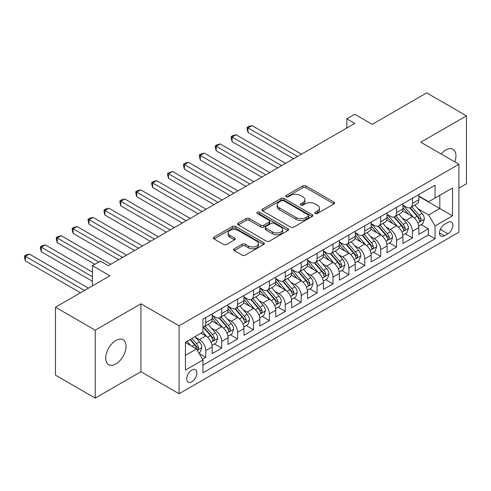 <?xml version="1.0" encoding="UTF-8"?>
<svg xmlns="http://www.w3.org/2000/svg" width="491" height="491" viewBox="0 0 491 491"><rect width="100%" height="100%" fill="white"/><g stroke="black" fill="none" stroke-linecap="round" stroke-linejoin="round"><path stroke-width="0.74" d="M315.222 213.493A1.547 0.89 0 0 0 317.407 213.493L333.984 203.918A2.21 1.277 0 0 0 334.635 203.016A2.21 1.277 0 0 0 333.984 202.114L305.893 185.899A2.21 1.277 0 0 0 302.775 185.899L286.192 195.473A1.547 0.89 0 0 0 285.744 196.105A1.547 0.89 0 0 0 286.192 196.731A1.547 0.89 0 0 0 288.377 196.731L290.525 195.492A7.064 4.075 0 0 1 300.51 195.492L302.855 196.848A7.064 4.075 0 0 1 304.923 199.727A7.064 4.075 0 0 1 302.855 202.611L300.707 203.851A1.547 0.89 0 0 0 300.253 204.483A1.547 0.89 0 0 0 300.707 205.115A1.547 0.89 0 0 0 302.892 205.115L305.04 203.875A7.064 4.075 0 0 1 315.026 203.875L317.364 205.226A7.064 4.075 0 0 1 319.432 208.11A7.064 4.075 0 0 1 317.364 210.989L315.222 212.229A1.547 0.89 0 0 0 314.768 212.861A1.547 0.89 0 0 0 315.222 213.493L315.222 212.229M115.888 363.954A14.392 8.31 120 0 0 125.285 351.274A14.392 8.31 120 0 0 123.081 339.741A14.392 8.31 120 0 0 115.888 340.453A14.392 8.31 120 0 0 106.486 353.133A14.392 8.31 120 0 0 108.695 364.666A14.392 8.31 120 0 0 115.888 363.954M454.826 161.913A14.392 8.31 120 0 0 452.978 149.282A14.392 8.31 120 0 0 445.779 149.994A14.392 8.31 120 0 0 441.114 153.996M191.803 381.808A7.193 4.155 120 0 0 196.504 375.468A7.193 4.155 120 0 0 195.4 369.705A7.193 4.155 120 0 0 191.803 370.061A7.193 4.155 120 0 0 187.102 376.401A7.193 4.155 120 0 0 188.206 382.164A7.193 4.155 120 0 0 191.803 381.808M234.268 248.79A2.21 1.277 0 0 0 233.618 249.686A2.21 1.277 0 0 0 234.268 250.588L242.149 255.142A2.21 1.277 0 0 0 245.267 255.142L263.685 244.506A2.21 1.277 0 0 0 264.33 243.61A2.21 1.277 0 0 0 263.685 242.707L235.594 226.486A2.21 1.277 0 0 0 232.47 226.486L214.058 237.122A2.21 1.277 0 0 0 213.413 238.018A2.21 1.277 0 0 0 214.058 238.921L223.577 244.42A2.21 1.277 0 0 0 226.701 244.42L234.581 239.866A2.21 1.277 0 0 0 235.226 238.97A2.21 1.277 0 0 0 234.581 238.067L229.856 235.342A5.904 3.406 0 0 1 228.131 232.93A5.904 3.406 0 0 1 231.77 229.782A5.904 3.406 0 0 1 238.209 230.518L256.701 241.198A5.904 3.406 0 0 1 258.426 243.61A5.904 3.406 0 0 1 254.786 246.758A5.904 3.406 0 0 1 248.348 246.016L245.267 244.236A2.21 1.277 0 0 0 242.149 244.236L234.268 248.79L234.268 250.588M458.901 188.133L466.45 183.775L466.45 115.845L426.704 92.897L372.252 124.34L354.76 114.243L346.812 118.828L354.76 123.419L108.333 265.692L100.385 261.102L92.437 265.692L92.437 285.885M95.217 330.173L95.217 398.103L140.929 371.712L140.929 303.788L95.217 330.173L55.471 307.225L109.923 275.789L92.437 265.692M140.929 303.788L179.086 325.815L458.901 164.264L458.901 232.194L179.086 393.739L179.086 325.815M466.45 115.845L420.744 142.237L458.901 164.264M290.678 227.118A2.21 1.277 0 0 0 293.802 227.118L312.215 216.488A2.21 1.277 0 0 0 312.865 215.586A2.21 1.277 0 0 0 312.215 214.684L284.123 198.468A2.21 1.277 0 0 0 281.005 198.468L262.593 209.098A2.21 1.277 0 0 0 261.942 210.001A2.21 1.277 0 0 0 262.593 210.903L290.678 227.118M257.824 213.824A1.547 0.89 0 0 1 259.389 214.045L259.389 212.21L287.947 228.696A2.21 1.277 0 0 1 288.598 229.598A2.21 1.277 0 0 1 287.947 230.5L269.534 241.13A2.21 1.277 0 0 1 266.417 241.13L238.325 224.909L238.325 223.11A2.21 1.277 0 0 0 237.675 224.013A2.21 1.277 0 0 0 238.325 224.909M238.325 223.11L246.206 218.563A2.21 1.277 0 0 1 249.324 218.563L260.715 225.136A2.21 1.277 0 0 0 263.839 225.136L269.068 222.116A2.21 1.277 0 0 0 269.712 221.22A2.21 1.277 0 0 0 269.068 220.318L257.204 213.468A1.547 0.89 0 0 1 256.756 212.836A1.547 0.89 0 0 1 257.707 212.014A1.547 0.89 0 0 1 259.389 212.21M95.217 398.103L55.471 375.155L55.471 307.225M202.495 359.203L205.79 357.301L199.199 353.489M195.443 337.28L199.432 339.582A8.991 5.192 60 0 1 205.79 350.599L212.155 346.928L212.155 353.63L221.693 348.119L214.457 343.945M211.339 328.098L215.334 330.406A8.991 5.192 60 0 1 221.693 341.423L228.051 337.747L228.051 344.449L237.589 338.943L230.359 334.764M227.241 318.923L231.23 321.224A8.991 5.192 60 0 1 237.589 332.241L243.947 328.571L243.947 335.273L253.491 329.762L246.255 325.588M243.137 309.741L247.133 312.049A8.991 5.192 60 0 1 253.491 323.06L259.849 319.389L259.849 326.092L269.387 320.586L262.151 316.407M259.039 300.566L263.029 302.867A8.991 5.192 60 0 1 269.387 313.884L275.746 310.214L275.746 316.91L285.283 311.404L278.053 307.231M274.935 291.384L278.925 293.692A8.991 5.192 60 0 1 285.283 304.702L291.648 301.032L291.648 307.734L301.186 302.229L293.949 298.049M290.832 282.208L294.827 284.51A8.991 5.192 60 0 1 301.186 295.527L307.544 291.857L307.544 298.553L317.082 293.047L309.852 288.874M306.734 273.027L310.723 275.334A8.991 5.192 60 0 1 317.082 286.345L323.44 282.675L323.44 289.377L332.984 283.866L325.748 279.692M322.63 263.851L326.619 266.153A8.991 5.192 60 0 1 332.984 277.17L339.342 273.493L339.342 280.195L348.88 274.69L341.644 270.51M338.526 254.669L342.522 256.971A8.991 5.192 60 0 1 348.88 267.988L355.238 264.318L355.238 271.02L364.776 265.508L357.546 261.335M354.428 245.488L358.418 247.795A8.991 5.192 60 0 1 364.776 258.812L371.141 255.136L371.141 261.838L380.678 256.333L373.442 252.153M370.324 236.312L374.32 238.614A8.991 5.192 60 0 1 380.678 249.631L387.037 245.96L387.037 252.662L396.575 247.151L389.345 242.977M386.227 227.13L390.216 229.438A8.991 5.192 60 0 1 396.575 240.449L402.933 236.779L402.933 243.481L412.477 237.975L412.477 231.273A8.991 5.192 -120 0 0 406.112 220.256L402.123 217.955M405.241 233.796L412.477 237.975M212.155 346.928A8.991 5.192 -120 0 0 205.79 335.912L201.022 333.156M228.051 337.747A8.991 5.192 -120 0 0 221.693 326.736L211.86 321.059M243.947 328.571A8.991 5.192 -120 0 0 237.589 317.554L227.756 311.877M259.849 319.389A8.991 5.192 -120 0 0 253.491 308.379L243.659 302.702M275.746 310.214A8.991 5.192 -120 0 0 269.387 299.197L259.555 293.52M291.648 301.032A8.991 5.192 -120 0 0 285.283 290.015L275.451 284.344M307.544 291.857A8.991 5.192 -120 0 0 301.186 280.84L291.353 275.163M323.44 282.675A8.991 5.192 -120 0 0 317.082 271.658L307.249 265.981M339.342 273.493A8.991 5.192 -120 0 0 332.984 262.482L323.152 256.805M355.238 264.318A8.991 5.192 -120 0 0 348.88 253.301L339.048 247.624M371.141 255.136A8.991 5.192 -120 0 0 364.776 244.125L354.944 238.448M387.037 245.96A8.991 5.192 -120 0 0 380.678 234.944L370.846 229.266M402.933 236.779A8.991 5.192 -120 0 0 396.575 225.768L386.742 220.091M447.927 222.368L444.429 224.387A6.972 4.026 120 0 0 439.875 230.531A6.972 4.026 120 0 0 440.943 236.116A6.972 4.026 120 0 0 444.429 235.772L447.927 233.753A6.972 4.026 120 0 0 452.481 227.609A6.972 4.026 120 0 0 451.413 222.024A6.972 4.026 120 0 0 447.927 222.368M185.445 355.374L196.572 348.948L202.93 359.964L202.93 372.81L435.051 238.798L435.051 225.952L428.692 214.935L418.019 208.773M202.93 359.964L185.445 370.061L185.445 342.153L202.93 332.057L202.93 319.205L435.051 185.193L435.051 198.045L452.536 187.949L452.536 215.85L435.051 225.952M212.155 315.351L215.334 317.186A8.991 5.192 60 0 0 219.827 317.634L226.191 313.964A8.991 5.192 -120 0 0 228.051 309.846L228.051 304.702M228.051 306.175L231.23 308.01A8.991 5.192 60 0 0 235.729 308.452L242.088 304.782A8.991 5.192 -120 0 0 243.947 300.664L243.947 295.527M243.947 296.994L247.133 298.829A8.991 5.192 60 0 0 251.625 299.277L257.984 295.6A8.991 5.192 -120 0 0 259.849 291.488L259.849 286.345M259.849 287.812L263.029 289.653A8.991 5.192 60 0 0 267.527 290.095L273.886 286.425A8.991 5.192 -120 0 0 275.746 282.307L275.746 277.17M275.746 278.636L278.925 280.471A8.991 5.192 60 0 0 283.424 280.92L289.782 277.243A8.991 5.192 -120 0 0 291.648 273.131L291.648 267.988M291.648 269.455L294.827 271.29A8.991 5.192 60 0 0 299.32 271.738L305.684 268.068A8.991 5.192 -120 0 0 307.544 263.949L307.544 258.806M307.544 260.279L310.723 262.114A8.991 5.192 60 0 0 315.222 262.562L321.58 258.886A8.991 5.192 -120 0 0 323.44 254.768L323.44 249.631M323.44 251.097L326.619 252.933A8.991 5.192 60 0 0 331.118 253.381L337.477 249.71A8.991 5.192 -120 0 0 339.342 245.592L339.342 240.449M339.342 241.922L342.522 243.757A8.991 5.192 60 0 0 347.02 244.199L353.379 240.529A8.991 5.192 -120 0 0 355.238 236.41L355.238 231.273M355.238 232.74L358.418 234.575A8.991 5.192 60 0 0 362.917 235.023L369.275 231.353A8.991 5.192 -120 0 0 371.141 227.235L371.141 222.092M371.141 223.565L374.32 225.4A8.991 5.192 60 0 0 378.813 225.842L385.171 222.171A8.991 5.192 -120 0 0 387.037 218.053L387.037 212.916M387.037 214.383L390.216 216.218A8.991 5.192 60 0 0 394.715 216.666L401.073 212.996A8.991 5.192 -120 0 0 402.933 208.878L402.933 203.734M202.93 365.101L428.373 234.944L428.373 228.794L418.835 234.299L418.835 227.603A8.991 5.192 -120 0 0 412.477 216.586L402.645 210.909M402.933 205.207L406.112 207.042A8.991 5.192 -120 0 0 410.611 207.484A8.991 5.192 -120 0 0 412.477 203.366L412.477 198.229M410.611 207.484L416.969 203.814A8.991 5.192 -120 0 0 418.835 199.696L418.835 194.559M205.79 317.554L205.79 322.697A8.991 5.192 60 0 1 203.931 326.81A8.991 5.192 60 0 1 202.93 327.178M203.931 326.81L210.289 323.139A8.991 5.192 -120 0 0 212.155 319.021L212.155 313.884M221.693 308.373L221.693 313.516A8.991 5.192 60 0 1 219.827 317.634M237.589 299.197L237.589 304.334A8.991 5.192 60 0 1 235.729 308.452M253.491 290.015L253.491 295.159A8.991 5.192 60 0 1 251.625 299.277M269.387 280.84L269.387 285.977A8.991 5.192 60 0 1 267.527 290.095M285.283 271.658L285.283 276.801A8.991 5.192 60 0 1 283.424 280.92M301.186 262.482L301.186 267.62A8.991 5.192 60 0 1 299.32 271.738M317.082 253.301L317.082 258.444A8.991 5.192 60 0 1 315.222 262.562M332.984 244.125L332.984 249.262A8.991 5.192 60 0 1 331.118 253.381M348.88 234.944L348.88 240.087A8.991 5.192 60 0 1 347.02 244.199M364.776 225.768L364.776 230.905A8.991 5.192 60 0 1 362.917 235.023M380.678 216.586L380.678 221.723A8.991 5.192 60 0 1 378.813 225.842M396.575 207.405L396.575 212.548A8.991 5.192 60 0 1 394.715 216.666M396.575 240.449L396.575 247.151M380.678 249.631L380.678 256.333M364.776 258.812L364.776 265.508M348.88 267.988L348.88 274.69M332.984 277.17L332.984 283.866M317.082 286.345L317.082 293.047M301.186 295.527L301.186 302.229M285.283 304.702L285.283 311.404M269.387 313.884L269.387 320.586M253.491 323.06L253.491 329.762M237.589 332.241L237.589 338.943M221.693 341.423L221.693 348.119M205.79 350.599L205.79 357.301M196.572 348.948L185.445 342.522M428.692 214.935L439.819 208.509L439.819 195.289L452.536 187.949M418.835 196.394L452.536 215.85M418.835 196.026L428.692 201.715L435.051 198.045M140.929 371.712L179.086 393.739M346.812 118.828L346.812 128.01M421.137 224.62L428.373 228.794M428.373 234.944L435.051 238.798M315.836 213.708L317.364 212.83A7.064 4.075 0 0 0 319.432 209.945L319.432 208.11M304.923 199.727L304.923 201.568A7.064 4.075 0 0 1 302.855 204.446L301.327 205.33M333.954 203.937L305.893 187.734A2.21 1.277 0 0 0 302.775 187.734L286.812 196.952M312.184 216.506L284.123 200.303A2.21 1.277 0 0 0 281.005 200.303L262.617 210.921M308.317 216.218A1.547 0.89 0 0 0 308.765 215.586A1.547 0.89 0 0 0 308.317 214.954L283.657 200.721A1.547 0.89 0 0 0 281.472 200.721L279.213 202.028A7.064 4.075 0 0 0 277.145 204.913A7.064 4.075 0 0 0 279.213 207.791L296.067 217.525A7.064 4.075 0 0 0 306.053 217.525L308.317 216.218L308.317 218.053A1.547 0.89 0 0 0 308.765 217.421L308.765 215.586M277.145 204.913L277.145 206.748A7.064 4.075 0 0 0 279.213 209.626L279.213 207.791M308.317 218.053L306.053 219.36A7.064 4.075 0 0 1 296.067 219.36L279.213 209.626M238.356 224.927L246.206 220.398L246.206 218.563M269.712 221.22L269.712 223.055A2.21 1.277 0 0 1 269.068 223.951L263.839 226.971A2.21 1.277 0 0 1 260.715 226.971L249.324 220.398A2.21 1.277 0 0 0 246.206 220.398M259.389 214.045L287.922 230.512M272.542 231.961A5.904 3.406 0 0 0 278.974 232.703A5.904 3.406 0 0 0 282.62 229.549A5.904 3.406 0 0 0 280.889 227.143L274.371 223.38A2.21 1.277 0 0 0 271.253 223.38L266.024 226.4A2.21 1.277 0 0 0 265.379 227.296A2.21 1.277 0 0 0 266.024 228.198L272.542 231.961L272.542 233.796A5.904 3.406 0 0 0 278.974 234.538A5.904 3.406 0 0 0 282.62 231.39L282.62 229.549M265.379 227.296L265.379 229.137A2.21 1.277 0 0 0 266.024 230.034L266.024 228.198M272.542 233.796L266.024 230.034M258.426 243.61L258.426 245.445A5.904 3.406 0 0 1 254.786 248.593A5.904 3.406 0 0 1 248.348 247.851L245.267 246.071A2.21 1.277 0 0 0 242.149 246.071L234.293 250.606M228.131 232.93L228.131 234.766A5.904 3.406 0 0 0 229.856 237.178L229.856 235.342M234.551 239.884L229.856 237.178M263.655 244.524L235.594 228.321A2.21 1.277 0 0 0 232.47 228.321L214.088 238.939M418.7 226.026L422.806 223.657L424.396 219.066A5.96 3.437 -120 0 0 422.076 213.468L414.815 205.06M413.361 217.169L404.744 207.196A17.197 9.93 -120 0 0 402.933 205.306M408.635 214.371L403.817 208.792A14.276 8.243 -120 0 0 402.933 207.828M301.505 154.168L251.981 125.579L248.004 127.875L248.004 132.46L293.55 158.759M409.801 207.81L417.147 216.316A5.96 3.437 60 0 1 419.271 220.422L419.707 221.128L420.511 221.011L421.18 219.317A5.96 3.437 -120 0 0 419.056 215.211L411.796 206.803M410.237 207.668L418.129 216.813A3.038 1.755 60 0 1 418.891 217.998L421.18 219.317M248.004 132.46L247.133 129.201L247.133 127.365L297.528 156.463M247.133 127.365L248.722 126.451L251.981 125.579M402.804 235.207L406.91 232.832L408.5 228.241A5.96 3.437 -120 0 0 406.18 222.65L398.913 214.242M397.458 226.345L388.847 216.371A17.197 9.93 -120 0 0 387.037 214.481M392.732 223.546L387.915 217.967A14.276 8.243 -120 0 0 387.037 217.01M285.602 163.35L236.079 134.755L232.108 137.05L232.108 141.641L277.654 167.94M393.905 216.985L401.251 225.492A5.96 3.437 60 0 1 403.375 229.598L403.811 230.304L404.615 230.193L405.284 228.499A5.96 3.437 -120 0 0 403.16 224.393L395.893 215.985M394.334 216.85L402.227 225.989A3.038 1.755 60 0 1 402.994 227.18L405.284 228.499M232.108 141.641L231.23 138.382L231.23 136.547L281.631 165.645M231.23 136.547L232.82 135.626L236.079 134.755M386.902 244.383L391.014 242.014L392.597 237.423A5.96 3.437 -120 0 0 390.277 231.826L383.017 223.417M381.562 235.527L372.945 225.553A17.197 9.93 -120 0 0 371.141 223.663M376.836 232.728L372.018 227.149A14.276 8.243 -120 0 0 371.141 226.191M269.706 172.525L220.183 143.937L216.206 146.232L216.206 150.817L261.758 177.116M378.002 226.167L385.349 234.673A5.96 3.437 60 0 1 387.479 238.779L387.908 239.485L388.712 239.369L389.381 237.675A5.96 3.437 -120 0 0 387.258 233.575L379.997 225.16M378.438 226.026L386.331 235.171A3.038 1.755 60 0 1 387.098 236.355L389.381 237.675M216.206 150.817L215.334 147.564L215.334 145.723L265.729 174.821M215.334 145.723L216.924 144.808L220.183 143.937M371.006 253.565L375.112 251.189L376.701 246.599A5.96 3.437 -120 0 0 374.381 241.007L367.121 232.599M365.66 244.702L357.049 234.729A17.197 9.93 -120 0 0 355.238 232.838M360.94 241.903L356.122 236.324A14.276 8.243 -120 0 0 355.238 235.367M253.804 181.707L204.281 153.112L200.31 155.408L200.31 159.998L245.856 186.298M362.106 235.349L369.453 243.855A5.96 3.437 60 0 1 371.577 247.955L372.012 248.661L372.816 248.55L373.485 246.856A5.96 3.437 -120 0 0 371.362 242.75L364.095 234.342M362.536 235.207L370.435 244.346A3.038 1.755 60 0 1 371.196 245.537L373.485 246.856M200.31 159.998L199.432 156.739L199.432 154.904L249.833 184.002M199.432 154.904L201.022 153.984L204.281 153.112M355.103 262.74L359.216 260.371L360.805 255.78A5.96 3.437 -120 0 0 358.485 250.183L351.218 241.775M349.764 253.884L341.147 243.91A17.197 9.93 -120 0 0 339.342 242.02M345.038 251.085L340.22 245.506A14.276 8.243 -120 0 0 339.342 244.549M237.908 190.882L188.384 162.294L184.407 164.589L184.407 169.18L229.96 195.473M346.21 244.524L353.557 253.031A5.96 3.437 60 0 1 355.68 257.137L356.11 257.843L356.92 257.726L357.589 256.032A5.96 3.437 -120 0 0 355.466 251.932L348.199 243.518M346.64 244.383L354.533 253.528A3.038 1.755 60 0 1 355.3 254.712L357.589 256.032M184.407 169.18L183.536 165.921L183.536 164.086L233.931 193.178M183.536 164.086L185.125 163.165L188.384 162.294M339.207 271.922L343.313 269.547L344.903 264.962A5.96 3.437 -120 0 0 342.583 259.365L335.322 250.956M333.868 263.066L325.251 253.086A17.197 9.93 -120 0 0 323.44 251.196M329.142 260.261L324.324 254.682A14.276 8.243 -120 0 0 323.44 253.724M222.012 200.064L172.488 171.469L168.511 173.765L168.511 178.356L214.058 204.655M330.308 253.706L337.655 262.212A5.96 3.437 60 0 1 339.778 266.312L340.214 267.018L341.018 266.908L341.687 265.214A5.96 3.437 -120 0 0 339.563 261.108L332.303 252.699M330.744 253.565L338.637 262.703A3.038 1.755 60 0 1 339.398 263.894L341.687 265.214M168.511 178.356L167.64 175.097L167.64 173.262L218.035 202.36M167.64 173.262L172.488 171.469M323.311 281.098L327.417 278.728L329.007 274.138A5.96 3.437 -120 0 0 326.687 268.546L319.42 260.132M317.965 272.241L309.355 262.268A17.197 9.93 -120 0 0 307.544 260.377M313.24 269.442L308.422 263.863A14.276 8.243 -120 0 0 307.544 262.906M206.11 209.246L156.586 180.651L152.615 182.947L152.615 187.537L198.161 213.831M314.412 262.881L321.758 271.388A5.96 3.437 60 0 1 323.882 275.494L324.318 276.2L325.122 276.089L325.791 274.389A5.96 3.437 -120 0 0 323.667 270.289L316.4 261.875M314.841 262.746L322.734 271.885A3.038 1.755 60 0 1 323.501 273.07L325.791 274.389M152.615 187.537L151.737 184.278L151.737 182.443L202.139 211.535M151.737 182.443L153.327 181.523L156.586 180.651M307.409 290.279L311.521 287.904L313.111 283.319A5.96 3.437 -120 0 0 310.791 277.722L303.524 269.314M302.069 281.423L293.452 271.443A17.197 9.93 -120 0 0 291.648 269.553M297.343 278.624L292.526 273.045A14.276 8.243 -120 0 0 291.648 272.082M190.213 218.421L140.69 189.833L136.713 192.122L136.713 196.713L182.265 223.012M298.51 272.063L305.856 280.57A5.96 3.437 60 0 1 307.986 284.67L308.416 285.381L309.22 285.265L309.889 283.571A5.96 3.437 -120 0 0 307.765 279.465L300.504 271.057M298.945 271.922L306.838 281.061A3.038 1.755 60 0 1 307.605 282.251L309.889 283.571M136.713 196.713L135.841 193.454L135.841 191.619L186.236 220.717M135.841 191.619L137.431 190.704L140.69 189.833M291.513 299.455L295.619 297.086L297.208 292.495A5.96 3.437 -120 0 0 294.888 286.904L287.628 278.489M286.167 290.598L277.556 280.625A17.197 9.93 -120 0 0 275.746 278.735M281.447 287.8L276.629 282.221A14.276 8.243 -120 0 0 275.746 281.263M174.311 227.603L124.788 199.008L120.817 201.304L120.817 205.895L166.363 232.188M282.613 281.239L289.96 289.745A5.96 3.437 60 0 1 292.084 293.851L292.519 294.557L293.323 294.447L293.992 292.753A5.96 3.437 -120 0 0 291.869 288.647L284.602 280.238M283.043 281.104L290.942 290.242A3.038 1.755 60 0 1 291.703 291.427L293.992 292.753M120.817 205.895L119.939 202.636L119.939 200.801L170.34 229.898M119.939 200.801L121.529 199.88L124.788 199.008M275.611 308.636L279.723 306.267L281.312 301.677A5.96 3.437 -120 0 0 278.992 296.079L271.726 287.671M270.271 299.78L261.654 289.807A17.197 9.93 -120 0 0 259.849 287.916M265.545 296.981L260.727 291.402A14.276 8.243 -120 0 0 259.849 290.439M158.415 236.779L108.892 208.19L104.914 210.486L104.914 215.07L150.467 241.369M266.717 290.42L274.064 298.927A5.96 3.437 60 0 1 276.188 303.033L276.617 303.739L277.427 303.622L278.096 301.928A5.96 3.437 -120 0 0 275.973 297.822L268.706 289.414M267.147 290.279L275.04 299.418A3.038 1.755 60 0 1 275.807 300.609L278.096 301.928M104.914 215.07L104.043 211.811L104.043 209.976L154.438 239.074M104.043 209.976L105.633 209.062L108.892 208.19M259.714 317.818L263.82 315.443L265.41 310.852A5.96 3.437 -120 0 0 263.09 305.261L255.829 296.846M254.375 308.956L245.758 298.982A17.197 9.93 -120 0 0 243.947 297.092M249.649 306.157L244.831 300.578A14.276 8.243 -120 0 0 243.947 299.62M142.519 245.96L92.995 217.366L89.018 219.661L89.018 224.252L134.565 250.551M250.815 299.596L258.162 308.103A5.96 3.437 60 0 1 260.285 312.208L260.721 312.914L261.525 312.804L262.194 311.11A5.96 3.437 -120 0 0 260.07 307.004L252.81 298.596M251.251 299.461L259.144 308.6A3.038 1.755 60 0 1 259.911 309.784L262.194 311.11M89.018 224.252L88.147 220.993L88.147 219.158L138.542 248.256M88.147 219.158L89.736 218.237L92.995 217.366M243.818 326.994L247.924 324.625L249.514 320.034A5.96 3.437 -120 0 0 247.194 314.436L239.927 306.028M238.473 318.137L229.862 308.164A17.197 9.93 -120 0 0 228.051 306.274M233.747 315.339L228.929 309.76A14.276 8.243 -120 0 0 228.051 308.802M126.617 255.136L77.093 226.547L73.122 228.843L73.122 233.428L118.669 259.727M234.919 308.778L242.266 317.284A5.96 3.437 60 0 1 244.389 321.39L244.825 322.096L245.629 321.979L246.298 320.285A5.96 3.437 -120 0 0 244.174 316.179L236.907 307.771M235.349 308.636L243.248 317.781A3.038 1.755 60 0 1 244.009 318.966L246.298 320.285M73.122 233.428L72.245 230.169L72.245 228.333L122.646 257.431M72.245 228.333L73.834 227.419L77.093 226.547M227.916 336.175L232.028 333.8L233.618 329.209A5.96 3.437 -120 0 0 231.298 323.618L224.031 315.21M222.576 327.313L213.959 317.339A17.197 9.93 -120 0 0 212.155 315.449M217.851 324.514L213.033 318.935A14.276 8.243 -120 0 0 212.155 317.978M110.721 264.318L61.197 235.723L57.22 238.018L57.22 242.609L94.818 264.318M219.017 317.953L226.369 326.46A5.96 3.437 60 0 1 228.493 330.566L228.923 331.272L229.727 331.161L230.396 329.467A5.96 3.437 -120 0 0 228.272 325.361L221.011 316.953M219.452 317.818L227.345 326.957A3.038 1.755 60 0 1 228.112 328.148L230.396 329.467M57.22 242.609L56.348 239.35L56.348 237.515L98.795 262.022M56.348 237.515L57.938 236.594L61.197 235.723M212.02 345.351L216.126 342.982L217.716 338.391A5.96 3.437 -120 0 0 215.396 332.794L208.135 324.385M206.674 336.495L202.875 332.088M201.954 333.696L201.335 332.978M92.437 272.118L45.295 244.905L41.324 247.2L41.324 251.791L92.437 281.3M203.121 327.135L210.467 335.641A5.96 3.437 60 0 1 212.591 339.747L213.026 340.453L213.831 340.337L214.499 338.643A5.96 3.437 -120 0 0 212.376 334.543L205.109 326.128M203.55 326.994L211.449 336.139A3.038 1.755 60 0 1 212.21 337.323L214.499 338.643M41.324 251.791L40.446 248.532L40.446 246.691L92.437 276.709M40.446 246.691L42.036 245.776L45.295 244.905M198.88 352.937L200.23 352.157L201.819 347.567A5.96 3.437 -120 0 0 199.499 341.975L194.927 336.679M190.655 345.529L186.973 341.27M186.052 342.871L185.445 342.166M88.46 288.18L29.399 254.08L25.422 256.376L25.422 260.966L80.512 292.771M189.999 339.527L194.571 344.823A5.96 3.437 60 0 1 196.695 348.923L197.124 349.629L197.934 349.518L198.603 347.824A5.96 3.437 -120 0 0 196.48 343.718L191.901 338.422M190.367 339.312L195.547 345.314A3.038 1.755 60 0 1 196.314 346.505L198.603 347.824M25.422 260.966L24.55 257.707L24.55 255.872L84.489 290.476M24.55 255.872L26.14 254.952L29.399 254.08M199.432 339.582L205.79 335.912M215.334 330.406L221.693 326.736M231.23 321.224L237.589 317.554M247.133 312.049L253.491 308.379M263.029 302.867L269.387 299.197M278.925 293.692L285.283 290.015M294.827 284.51L301.186 280.84M310.723 275.334L317.082 271.658M326.619 266.153L332.984 262.482M342.522 256.971L348.88 253.301M358.418 247.795L364.776 244.125M374.32 238.614L380.678 234.944M390.216 229.438L396.575 225.768M406.112 220.256L412.477 216.586M412.477 203.366L418.835 199.696M205.79 322.697L212.155 319.021M221.693 313.516L228.051 309.846M237.589 304.334L243.947 300.664M253.491 295.159L259.849 291.488M269.387 285.977L275.746 282.307M285.283 276.801L291.648 273.131M301.186 267.62L307.544 263.949M317.082 258.444L323.44 254.768M332.984 249.262L339.342 245.592M348.88 240.087L355.238 236.41M364.776 230.905L371.141 227.235M380.678 221.723L387.037 218.053M396.575 212.548L402.933 208.878M412.477 231.273L418.835 227.603M440.304 229.352L447.927 233.753M439.5 232.924L444.429 235.772M317.364 212.83L317.364 210.989M300.707 205.115L300.707 203.851M302.855 204.446L302.855 202.611M286.192 196.731L286.192 195.473M302.775 187.734L302.775 185.899M305.893 187.734L305.893 185.899M333.984 203.918L333.984 202.114M262.593 210.903L262.593 209.098M281.005 200.303L281.005 198.468M284.123 200.303L284.123 198.468M312.215 216.488L312.215 214.684M296.067 219.36L296.067 217.525M306.053 219.36L306.053 217.525M249.324 220.398L249.324 218.563M260.715 226.971L260.715 225.136M263.839 226.971L263.839 225.136M269.068 223.951L269.068 222.116M287.947 230.5L287.947 228.696M242.149 246.071L242.149 244.236M245.267 246.071L245.267 244.236M248.348 247.851L248.348 246.016M234.581 239.866L234.581 238.067M214.058 238.921L214.058 237.122M232.47 228.321L232.47 226.486M235.594 228.321L235.594 226.486M263.685 244.506L263.685 242.707M417.792 222.969L424.359 219.182M404.744 207.196L405.56 206.723M419.056 215.211L422.076 213.468M414.306 217.955L417.147 216.316M401.896 232.151L408.463 228.358M388.847 216.371L389.664 215.899M403.16 224.393L406.18 222.65M398.41 227.137L401.251 225.492M385.994 241.327L392.561 237.54M372.945 225.553L373.768 225.081M387.258 233.575L390.277 231.826M382.507 236.312L385.349 234.673M370.097 250.508L376.665 246.715M357.049 234.729L357.865 234.256M371.362 242.75L374.381 241.007M366.611 245.494L369.453 243.855M354.195 259.684L360.762 255.897M341.147 243.91L341.969 243.438M355.466 251.932L358.485 250.183M350.715 254.669L353.557 253.031M338.299 268.865L344.866 265.072M325.251 253.086L326.067 252.613M339.563 261.108L342.583 259.365M334.813 263.851L337.655 262.212M322.403 278.047L328.97 274.254M309.355 262.268L310.171 261.795M323.667 270.289L326.687 268.546M318.917 273.033L321.758 271.388M306.501 287.223L313.068 283.43M293.452 271.443L294.275 270.971M307.765 279.465L310.791 277.722M303.015 282.208L305.856 280.57M290.604 296.404L297.172 292.611M277.556 280.625L278.372 280.152M291.869 288.647L294.888 286.904M287.118 291.39L289.96 289.745M274.702 305.58L281.269 301.787M261.654 289.807L262.476 289.334M275.973 297.822L278.992 296.079M271.222 300.566L274.064 298.927M258.806 314.762L265.373 310.969M245.758 298.982L246.574 298.51M260.07 307.004L263.09 305.261M255.32 309.747L258.162 308.103M242.91 323.937L249.477 320.15M229.862 308.164L230.678 307.691M244.174 316.179L247.194 314.436M239.424 318.923L242.266 317.284M227.008 333.119L233.575 329.326M213.959 317.339L214.782 316.867M228.272 325.361L231.298 323.618M223.528 328.105L226.369 326.46M211.112 342.295L217.679 338.508M212.376 334.543L215.396 332.794M207.625 337.28L210.467 335.641M197.327 350.255L201.776 347.683M196.48 343.718L199.499 341.975M191.999 346.308L194.571 344.823"/></g></svg>
